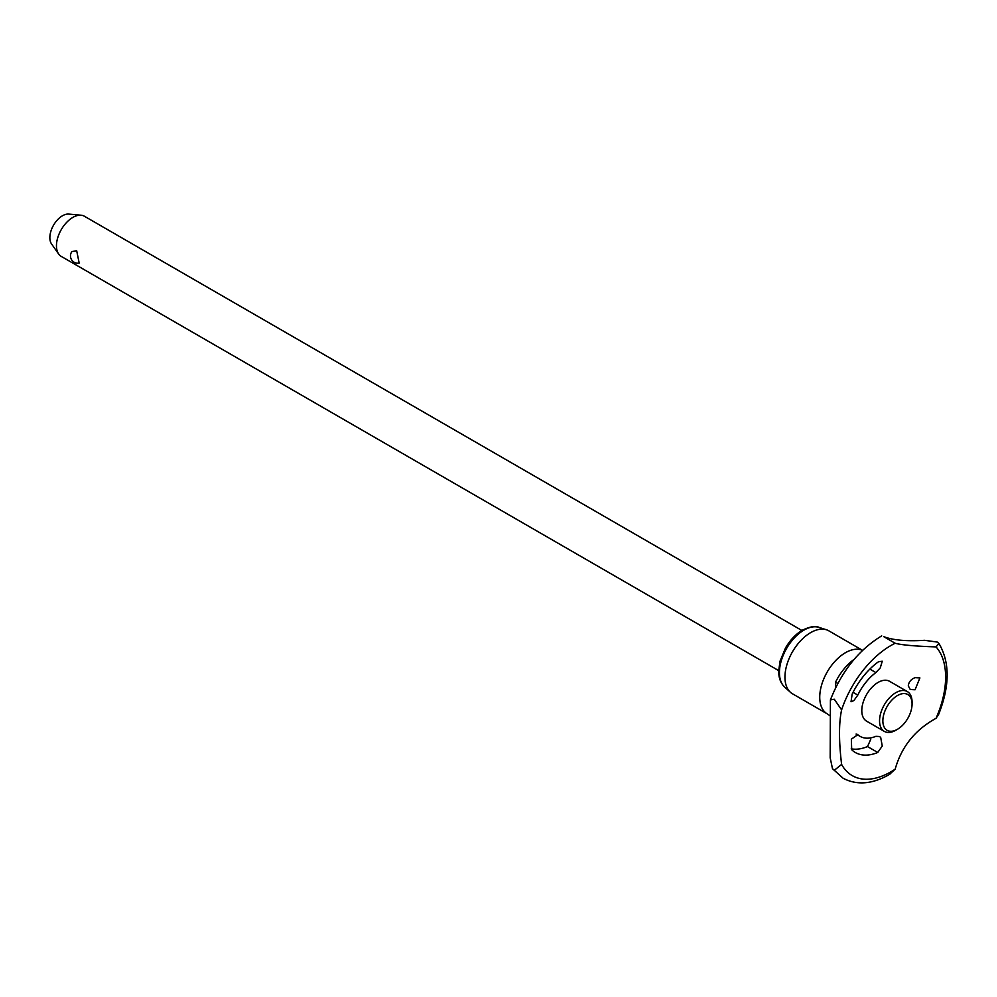 <?xml version="1.0" encoding="UTF-8"?>
<svg xmlns="http://www.w3.org/2000/svg" width="997" height="997" viewBox="0 0 997 997"><rect width="100%" height="100%" fill="white"/><g stroke="black" fill="none" stroke-linecap="round" stroke-linejoin="round"><path stroke-width="1.5" d="M841.605 764.4L834.277 770.32L832.483 768.662L830.177 757.745L830.414 699.906L834.277 699.221L841.605 709.876C838.813 722.975 838.813 741.145 841.605 764.4A77.342 44.653 120 0 0 890.944 771.803A77.342 44.653 120 0 0 895.169 769.173C901.5 746.728 915.134 729.779 936.046 718.314A77.342 44.653 120 0 0 936.046 646.903C915.109 646.218 901.487 644.997 895.169 643.252A77.342 44.653 120 0 0 890.944 645.508A77.342 44.653 120 0 0 841.605 709.876M895.169 643.252L883.753 636.659M883.741 636.659C893.125 640.224 906.747 641.445 924.605 640.311L937.367 642.08L938.912 643.414L936.046 646.903M801.875 630.465L84.433 216.262A23.18 13.385 120 0 0 81.069 215.215A23.18 13.385 120 0 0 72.843 217.408A23.18 13.385 120 0 0 56.455 245.798A23.18 13.385 120 0 0 58.661 254.011A23.18 13.385 120 0 0 61.253 256.403L778.694 670.62M58.661 254.011L51.545 243.941A17.834 10.294 -60 0 1 49.85 237.622A17.834 10.294 -60 0 1 56.168 221.359A17.834 10.294 -60 0 1 68.781 214.093L81.069 215.215M907.307 691.557A22.993 13.273 120 0 0 889.586 697.713A22.993 13.273 120 0 0 879.553 720.856A22.993 13.273 120 0 0 884.314 731.387L866.555 721.13A22.993 13.273 120 0 1 861.794 710.599A22.993 13.273 120 0 1 878.058 682.434A22.993 13.273 120 0 1 889.548 681.3L907.307 691.557A22.993 13.273 120 0 1 912.068 702.075L912.068 703.994A20.663 11.927 120 0 0 897.462 695.557A20.663 11.927 120 0 0 882.856 720.856A20.663 11.927 120 0 0 897.462 729.293A20.663 11.927 120 0 0 912.068 703.994M889.511 774.382L895.169 769.173M828.819 630.827A36.341 20.987 120 0 0 826.426 629.768A36.341 20.987 120 0 0 799.357 642.155A36.341 20.987 120 0 0 784.951 677.137A36.341 20.987 120 0 0 790.359 692.23A36.341 20.987 120 0 0 792.478 693.775L827.261 713.864A36.341 20.987 120 0 1 819.733 697.227A36.341 20.987 120 0 1 845.444 652.711A36.341 20.987 120 0 1 862.567 650.368L828.819 630.827M878.531 661.734L882.258 661.235L880.251 667.915L875.889 672.576A39.419 22.757 120 0 0 857.806 695.071L853.856 700.617L851.027 701.751L852.161 694.111A55.782 32.203 -60 0 1 877.746 662.282L878.531 661.734M835.573 687.868L835.536 682.21A39.419 22.757 -60 0 1 853.619 659.715L854.105 659.403M851.687 749.669L851.351 739.151L857.806 734.702A39.419 22.757 120 0 0 860.062 736.347A39.419 22.757 120 0 0 875.889 736.322L879.491 736.496L880.7 737.518L882.258 746.043L877.746 752.473A55.782 32.203 -60 0 1 855.351 752.511A55.782 32.203 -60 0 1 852.161 750.193L851.687 749.669M915.059 677.661L919.907 677.948L915.059 689.762L910.261 689.513L908.304 685.874C908.741 681.985 910.996 679.244 915.059 677.661M851.201 748.834A55.782 32.203 120 0 0 867.515 746.566L870.717 739.388L870.481 737.917M936.046 718.314L938.725 714.188C949.879 685.799 949.942 662.207 938.912 643.414M884.314 731.387A22.993 13.273 120 0 0 895.817 730.24L897.462 729.293M71.884 251.605L76.682 250.721L79.187 263.083A7.303 7.303 0 0 1 71.884 251.605M818.998 627.387A34.683 20.027 120 0 0 803.956 630.116A34.683 20.027 120 0 0 779.43 672.589A34.683 20.027 120 0 0 784.589 686.995C780.551 683.082 778.582 677.686 778.694 670.769L780.09 661.011L785.561 647.863C790.147 640.012 795.768 634.104 802.411 630.154C810.374 626.502 815.907 625.58 818.998 627.387L826.426 629.768M869.858 669.087L875.889 672.576M835.536 682.21L837.792 683.518M853.046 692.329L857.806 695.071M856.847 734.153L857.806 734.702M867.515 746.566L877.746 752.473M889.935 774.146L889.324 774.507C872.4 784.215 856.996 785.474 843.126 778.271L832.483 768.662M881.697 635.887L881.124 636.211C858.529 650.181 841.618 671.405 830.414 699.906M830.451 716.145L827.261 713.864M856.099 734.066L860.062 736.347M784.589 686.995L790.359 692.23"/></g></svg>
